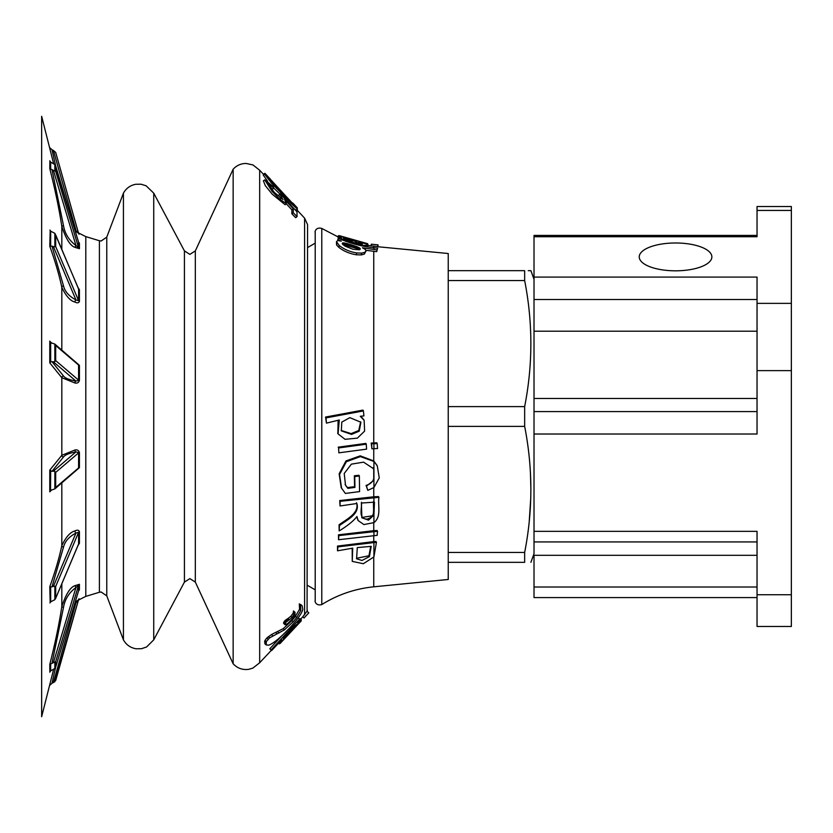 <?xml version="1.0" encoding="UTF-8"?>
<svg xmlns="http://www.w3.org/2000/svg" width="833" height="833" viewBox="0 0 833 833"><rect width="100%" height="100%" fill="white"/><g stroke="black" fill="none" stroke-linecap="round" stroke-linejoin="round"><path stroke-width="1.25" d="M338.583 237.395L338.583 238.071M366.978 246.828L367.291 245.829M367.259 245.36L377.641 246.568L378.036 244.881L371.362 244.194L378.036 244.881M336.459 241.622L336.563 244.954L338.812 247.339C343.779 251.222 349.589 253.69 356.264 254.773L361.199 254.919L364.292 254.148L366.01 251.066L364.708 252.347L361.626 253.107L356.691 252.94C350.037 251.868 344.227 249.4 339.229 245.516L336.459 241.622L337.834 240.581L341.322 241.133L337.834 239.602L338.271 238.196C349.683 243.309 361.564 246.485 373.923 247.745L377.62 248.119L377.089 249.9L362.417 247.786L365.375 249.463L366.01 251.066M365.916 250.285L376.683 251.67L377.089 249.9M377.724 246.724L448.237 253.524L448.237 579.476L373.746 586.817L373.746 557.267M377.203 443.572L376.797 442.792L371.195 443.052L371.601 443.833L377.203 443.572L377.526 448.539L371.924 448.8L371.601 443.833M341.186 487.472L339.146 473.8L345.955 460.951L360.2 455.838L373.746 460.92L377.057 465.428M378.932 497.322L378.546 496.572L373.746 496.791L339.718 500.56L340.114 501.31L378.932 497.322C377.651 505.6 381.691 516.658 373.923 522.624L363.886 524.571L358.107 520.521L356.941 516.502C353.525 520.969 347.6 525.769 339.166 530.913L339.458 525.561C348.1 519.303 359.856 513.722 356.888 503.496L340.062 505.964L340.114 501.31M377.516 531.298L377.11 530.517L373.746 530.673L338.458 534.828L338.864 535.598L377.516 531.298L377.162 535.338L338.552 539.732L338.864 535.598M376.433 542.293L376.016 541.502L373.746 541.606L337.5 546.073L337.917 546.875L376.433 542.293L373.923 556.913L363.344 563.722L352.255 561.39L352.723 548.166L337.511 550.811L337.917 546.875M351.536 434.399L359.231 431.192L360.887 422.248L349.839 417.645L341.79 422.102L341.332 430.869L351.536 434.399M360.658 421.842L358.731 430.494L351.13 433.608L341.134 430.453M374.152 502.174L373.288 515.637L361.741 517.501M361.418 502.257C362.303 508.13 357.711 518.949 367.051 519.126C376.61 516.252 372.58 509.921 373.694 501.424M352.984 249.254L359.398 249.785L360.252 248.755L358.992 247.63L347.246 243.621L342.332 243.246L342.769 244.444L345.237 246.235L352.984 249.254M343.363 242.892L342.957 244.621L355.41 248.036L355.816 246.287M354.91 247.859L355.316 246.12M355.41 248.036L356.285 246.464M355.889 248.213L356.743 246.63M356.337 248.38L357.18 246.797M356.774 248.546L357.586 246.974M357.19 248.713L357.982 247.141M357.576 248.89L358.346 247.307M357.94 249.057L358.679 247.463M358.284 249.223L358.992 247.63M358.586 249.379L359.273 247.797M358.867 249.546L359.523 247.953M359.356 249.785L359.741 248.119M359.606 249.713L359.939 248.286M359.814 249.619L360.085 248.442M359.981 249.504L360.189 248.598M360.127 249.369L360.252 248.755M351.672 246.807L352.078 245.058M351.109 246.63L351.505 244.881M352.234 246.984L352.64 245.235M352.786 247.162L353.192 245.412M353.338 247.339L353.733 245.589M353.869 247.516L354.275 245.766M354.4 247.693L354.796 245.943M342.29 243.673L342.415 243.132M342.342 243.85L342.53 243.038M342.446 244.027L342.686 242.965M342.571 244.215L342.873 242.924M342.748 244.413L343.102 242.892M343.238 244.663L343.644 242.903M343.54 244.683L343.946 242.924M343.873 244.725L344.279 242.965M344.237 244.777L344.643 243.017M344.612 244.85L345.018 243.09M345.018 244.933L345.424 243.174M345.445 245.027L345.851 243.278M345.893 245.131L346.299 243.382M346.361 245.246L346.767 243.496M346.84 245.371L347.246 243.621M347.34 245.506L347.746 243.757M347.861 245.652L348.256 243.913M348.381 245.808L348.788 244.059M348.923 245.964L349.329 244.215M349.464 246.131L349.86 244.381M350.006 246.287L350.401 244.548M350.547 246.453L350.953 244.715M352.255 241.653L349.985 239.987L343.311 237.936L352.265 241.632M350.818 241.216L350.974 240.539M350.766 241.195L350.922 240.498M350.87 241.237L351.026 240.581M351.005 241.278L351.099 240.664L350.964 241.258M343.873 238.467L343.998 237.926M344.008 238.54L344.133 237.957M344.144 238.623L344.289 237.999M344.3 238.707L344.456 238.051M344.477 238.8L344.643 238.113M344.675 238.904L344.841 238.176M344.883 239.009L345.06 238.238M345.112 239.113L345.289 238.321M345.351 239.227L345.539 238.405M345.612 239.342L345.81 238.488M345.893 239.467L346.101 238.592M346.195 239.592L346.403 238.696M346.518 239.727L346.726 238.811M346.861 239.862L347.08 238.925M347.205 239.998L347.434 239.05M347.538 240.123L347.757 239.165M347.84 240.227L348.069 239.269M348.132 240.331L348.35 239.373M348.392 240.425L348.611 239.467M348.631 240.508L348.86 239.55M348.86 240.581L349.079 239.633M349.069 240.654L349.287 239.717M349.266 240.716L349.485 239.789M349.454 240.779L349.662 239.862M349.621 240.841L349.829 239.925M349.777 240.883L349.985 239.987M349.922 240.935L350.131 240.05M350.058 240.976L350.256 240.102M350.172 241.018L350.37 240.164M350.287 241.049L350.474 240.216M350.381 241.081L350.568 240.268M350.474 241.112L350.662 240.31M350.558 241.133L350.735 240.362M350.631 241.154L350.808 240.404M350.703 241.174L350.87 240.456M339.302 235.791L367.54 244.069M368.363 245.527L367.967 244.715M367.103 246.755L367.499 245.058L363.459 245.433L338.365 237.894L338.739 236.822L341.415 237.884L338.979 235.697L354.546 241.133L358.586 243.351L362.47 243.809L358.711 241.997L367.676 244.142L367.499 245.058L367.717 243.85M338.864 236.874L338.979 235.697M362.47 243.809L361.803 243.142L361.637 243.871M360.272 416.271L364.146 420.394L364.615 431.098L357.367 438.148L345.039 439.314L338.073 433.91L339.291 419.999L326.453 423.122L325.995 417.895L363.407 410.94L363.917 415.896L360.272 416.271M338.864 452.84L338.583 447.956L366.27 444.187L366.582 449.143L338.864 452.84L338.583 447.956M373.923 515.033L374.465 502.164L361.376 503.038L361.876 517.782L368.519 520.146L373.923 515.033L373.923 522.624M370.695 546.386L368.957 555.767L356.409 558.318M357.284 547.583L356.607 558.797L362.001 560.463L369.404 556.6L371.226 546.354L357.284 547.583M373.923 469.822L373.923 480.172L366.468 486.128L367.811 490.356L373.923 487.534L379.254 477.934L377.266 465.814L373.923 461.461L360.397 456.599L346.32 461.753L339.541 474.55L341.582 488.221L345.362 493.428L359.575 491.595L359.346 476.018L354.743 476.528L354.941 487.399L347.85 488.346L345.497 485.17L344.227 473.467L351.391 464.137L363.584 462.159L373.361 468.583L373.923 469.822L373.923 461.461M376.683 251.67L377.62 248.119M338.812 247.339L339.229 245.516M356.264 254.773L356.691 252.94M361.199 254.919L361.626 253.107M337.594 240.622L337.834 239.602M377.755 246.578L378.12 245.037M370.977 245.881L371.362 244.194M358.294 243.278L358.523 242.299M363.407 410.94L362.969 410.096L325.557 417.041L325.995 417.895M338.094 420.249L337.875 433.504M363.927 419.988L360.897 416.198M325.557 417.041L326.453 423.122M371.195 443.052L371.924 448.8M338.177 447.175L365.864 443.416L366.27 444.187M356.732 516.866L357.836 520M356.493 502.747C359.606 512.868 347.465 518.73 339.062 524.79L339.458 525.561M339.718 500.56L340.062 505.964M339.062 524.79L339.166 530.913M338.458 534.828L338.552 539.732M352.192 548.239L352.255 561.39M337.5 546.073L337.511 550.811M345.435 485.045L347.465 487.607L354.556 486.659L354.358 475.778L358.961 475.268L359.346 476.018M354.358 475.778L354.743 476.528M354.556 486.659L354.941 487.399M373.746 478.86L373.746 469.697L373.746 478.86C372.507 482.172 369.956 484.348 366.083 485.389L367.811 490.356M347.465 487.607L347.85 488.346M373.746 469.697L373.205 468.313M366.083 485.389L366.468 486.128M195.328 582.1L189.872 578.623L184.426 582.1L184.426 250.9L189.872 254.377L195.328 250.9L233.146 169.224L233.146 663.776L195.328 582.1L195.328 250.9M299.234 618.981L300.067 618.68L301.317 619.856L297.496 622.73L300.172 619.825L298.235 618.003L297.433 618.867M282.043 635.537L269.788 648.782L271.673 650.552L281.648 639.827L279.555 643.461L285.573 637.505L301.317 619.856M300.963 604.706L299.234 603.894L302.181 605.841L302.806 609.589C301.806 612.911 298.891 617.399 294.07 623.053L291.363 626.104C281.606 636.683 274.099 643.034 268.83 645.159L266.175 644.95L264.894 643.742L265.019 640.41L266.799 638.016L271.443 634.548L283.272 628.613L291.873 620.606L295.403 616.337L299.536 609.298L299.359 603.998M285.271 624.781L283.553 622.959L283.98 623.573L284.292 621.303L290.832 616.305L293.185 613.098L293.518 610.974L295.059 612.359L294.882 615.4L292.591 618.804L287.854 623.376L285.271 624.781L285.584 622.522L292.123 617.513L295.059 612.359M304.597 614.816L304.597 218.121L307.575 224.618L307.075 611.224L308.793 612.838L303.993 617.961L302.743 616.784L307.065 611.214M271.381 650.281L259.677 662.745L259.677 170.255L252.982 164.934L246.047 163.445C240.924 163.518 236.624 165.444 233.146 169.224M53.656 669.232L41.65 716.724L41.65 116.276L53.656 163.768M49.865 672.054L49.782 664.442C55.259 642.753 59.278 623.428 61.819 606.466C65.89 594.221 70.253 587.286 74.897 585.672L79.427 584.308L79.427 589.764L78.552 590.878M50.178 602.426L49.782 586.786C55.259 571.407 59.278 557.704 61.819 545.677C65.89 537.014 70.253 532.11 74.897 530.965C77.261 529.746 78.76 529.986 79.427 531.683L79.427 543.21L77.99 545.563M51.802 489.773L49.782 491.824L49.782 470.124L61.819 455.287L74.897 450.018C77.261 449.487 78.76 450.372 79.427 452.673L79.427 467.625L74.897 471.593M123.43 639.859L123.43 193.141C126.179 188.258 130.302 185.301 135.81 184.27L140.985 184.208L146.108 185.78L153.73 193.141L153.73 639.859L146.608 646.96L141.537 648.699L136.175 648.792C130.5 647.845 126.252 644.867 123.43 639.859L106.77 595.876L101.157 592.003L99.408 592.263L99.408 240.737L101.157 240.997L106.77 237.124L106.77 595.876M74.897 361.407L79.427 365.375L79.427 380.327C78.76 382.628 77.261 383.513 74.897 382.982L61.819 377.713L49.782 362.876L49.782 341.176L51.802 343.227M77.99 287.437L79.427 289.79L79.427 301.317C78.76 303.014 77.261 303.254 74.897 302.035C70.253 300.89 65.89 295.986 61.819 287.323C59.278 275.296 55.259 261.593 49.782 246.214L50.188 230.585M78.552 242.111L79.427 243.236L79.427 248.692L74.897 247.328C70.253 245.714 65.89 238.779 61.819 226.534C59.278 209.572 55.259 190.247 49.782 168.558L49.876 160.967M266.175 644.95L266.31 641.618L269.58 637.88L284.542 629.81L293.143 621.793L296.683 617.534L300.817 610.506L300.536 605.112M300.89 604.633L302.119 605.778M300.651 619.075L301.359 619.742M293.778 626.905L296.881 624.302L294.747 627.187L286.26 636.287C282.554 639.952 282.304 639.796 285.521 635.818L293.778 626.905M307.346 610.339L307.106 611.172M301.369 619.742L300.734 621.116M308.814 612.859L304.024 617.992M279.794 643.263L301.275 620.856L280.065 643.524M285.625 635.694L286.26 636.287C282.554 639.952 282.304 639.796 285.521 635.818M278.847 642.847L279.555 643.461M297.496 622.73L296.808 622.095M299.495 619.19L271.048 649.969M296.933 208.167L264.925 173.347M273.266 184.28L274.099 183.645C266.81 176.221 265.8 175.628 271.089 181.875C273.786 185.186 284.001 195.245 280.429 190.695L292.529 204.293C295.684 206.948 294.299 205.116 288.374 198.785L297.506 209.177L291.186 203.564L271.235 182.781L264.623 174.17L274.099 183.645L267.82 177.606M280.908 191.6L280.003 191.017M294.403 205.772L288.374 198.785L287.697 199.295M293.247 212.738L293.289 208.791L284.49 199.326L286.49 203.668L280.096 199.535L272.131 191.455L264.717 179.866L273.359 186.602L273.807 188.071L267.893 183.427L274.224 192.308L282.991 199.566L279.878 194.37L280.221 193.818L296.996 211.811L297.048 216.632L293.247 212.738L291.852 213.789L291.894 209.843L293.289 208.791M293.518 610.974L294.82 612.193M293.414 611.11L294.705 612.317M263.853 174.743L263.467 174.336L264.842 173.295M279.909 194.058L273.776 188.091M267.601 181.261L263.322 175.149M281.367 195.057L282.72 194.037M296.204 210.155L294.455 209.083M291.852 213.789L295.653 217.684L297.048 216.632M280.971 198.671L278.482 195.411L280.221 193.818M278.482 195.411L279.878 194.37M273.807 188.071L272.412 189.112L268.965 185.894M286.49 203.668L285.115 204.72L272.276 194.245L265.279 185.644L263.405 180.855M291.894 209.843L286.302 203.814M55.696 680.519L78.594 599.531L54.853 681.717L53.406 682.539L75.949 602.79L78.594 599.531A1.718 1.708 -11.1 0 1 78.594 599.521M74.689 603.8L75.949 602.79L75.241 601.936M55.603 667.389L51.99 683.279L49.782 685.299M51.99 683.279L53.406 682.539M54.853 662.089L55.696 661.548L55.696 667.046L54.853 668.472L54.853 662.089L53.406 662.641L75.949 587.525L78.594 585.255A1.718 1.572 -178 0 1 79.427 584.308M49.782 664.442L51.99 663.339L63.516 607.309C64.922 599.208 69.066 592.617 75.949 587.525L74.897 585.672M79.427 589.764A1.718 1.635 -2.6 0 0 78.594 590.764L78.635 590.639M78.583 590.816L55.644 667.264L78.594 590.764L78.594 585.255L55.696 661.548M49.824 672.2L50.667 670.867L54.853 668.472M50.667 663.849L50.667 670.867M51.99 663.339L53.406 662.641M54.853 586.203L55.696 586.432L55.696 598.052L54.853 599.677L54.853 586.203L53.406 586.349L75.949 533.089L78.594 532.329A1.718 1.072 -179 0 1 79.427 531.683M49.782 586.786L51.99 586.849L63.516 547.114C64.922 541.367 69.066 536.691 75.949 533.089A1.718 0.781 63 0 1 74.897 530.965M79.427 543.21A1.718 1.197 -1.1 0 0 78.594 543.949L78.208 544.855M78.5 544.355L55.488 598.729L78.594 543.949L78.594 532.329L55.696 586.432M49.949 602.936L50.667 601.822L54.853 599.677M50.667 587.005L50.667 601.822M51.99 586.849L53.406 586.349M54.853 471.436L55.696 472.384L55.696 487.461L54.853 488.919L54.853 471.436L53.406 471.155L75.949 451.934L79.427 452.673M49.782 470.124L51.99 471.343L63.516 456.994C64.922 454.922 69.066 453.235 75.949 451.934A1.718 1.01 79.6 0 1 74.897 450.018M79.427 467.625L54.853 488.919L50.667 490.314L49.782 491.824M55.696 487.461L78.594 467.938L78.594 452.86L55.696 472.384M50.521 490.45L50.667 471.103M51.99 471.343L53.406 471.155M50.521 342.55L54.853 344.081L55.696 345.539L55.696 360.616L54.853 361.564L54.822 344.06L79.427 365.375M74.897 382.982A1.718 1.01 100.4 0 1 75.949 381.066L53.406 361.845L54.853 361.564M79.427 380.327L75.949 381.066C69.066 379.765 64.922 378.078 63.516 376.006L51.99 361.657L53.406 361.845M55.696 360.616L78.594 380.14L78.594 365.062L55.696 345.539M49.782 362.876L50.667 361.897L50.667 342.686L49.782 341.176M50.667 361.897L51.99 361.657M78.208 288.156L78.594 289.051A1.718 1.197 -178.9 0 0 79.427 289.79M74.897 302.035A1.718 0.781 117 0 1 75.949 299.911L53.406 246.651L54.853 246.797L54.853 233.323L50.667 231.178L49.938 230.064M79.427 301.317A1.718 1.072 -1 0 1 78.594 300.671L75.949 299.911C69.066 296.309 64.922 291.633 63.516 285.886L51.99 246.151L53.406 246.651M55.696 246.568L78.594 300.671L78.594 289.051L55.696 234.948L55.696 246.568L54.853 246.797M54.853 233.323L78.5 288.645M49.782 246.214L51.99 246.151M50.667 231.178L50.667 245.995M78.594 242.195L78.594 242.236A1.718 1.635 -177.4 0 0 79.427 243.236M74.897 247.328L75.949 245.475L53.406 170.359L54.853 170.911L54.853 164.528L50.667 162.133L49.824 160.8M79.427 248.692A1.718 1.572 -2 0 1 78.594 247.745L75.949 245.475C69.066 240.383 64.922 233.792 63.516 225.691L51.99 169.661L53.406 170.359M55.696 171.452L78.594 247.745L78.594 242.236L55.696 165.954L55.696 171.452L54.853 170.911M54.853 164.528L78.635 242.361M49.782 168.558L51.99 169.661M50.667 162.133L50.667 169.151M75.241 231.064L75.949 230.21L53.406 150.461L55.686 152.418L78.594 233.469L74.689 229.2M78.594 233.479A1.718 1.708 -168.9 0 1 78.594 233.469L79.062 234.229M49.782 147.701L51.99 149.721L55.603 165.611M51.99 149.721L53.406 150.461M530.892 562.327L534.015 553.747L534.015 434.014L757.041 434.014L757.041 277.087L534.015 277.087L534.015 236.718L757.041 236.718L757.041 206.511L791.35 206.511L791.35 626.489L757.041 626.489L757.041 531.35L534.015 531.35M524.655 426.381L524.655 406.619L448.237 406.619L448.237 426.381L524.655 426.381C532.922 468.396 532.922 510.421 524.655 552.446L448.237 552.446L448.237 562.327L524.655 562.327L524.655 552.446M524.655 562.327C532.912 562.327 532.912 562.327 524.655 562.327C532.912 562.327 532.912 562.327 524.655 562.327M529.267 520.927L530.788 497.634M530.892 489.273L530.413 472.259M524.655 280.554L524.655 270.673C532.912 270.673 532.912 270.673 524.655 270.673L448.237 270.673L448.237 280.554L524.655 280.554C532.922 322.579 532.922 364.594 524.655 406.619M528.257 270.673L530.892 270.673L534.015 279.253M529.226 311.667L529.142 310.907M757.041 411.596L534.015 411.596L534.015 299.505L757.041 299.505M757.041 587.005L534.015 587.005L534.015 597.584L757.041 597.584M534.015 411.596L534.015 434.014M534.015 277.087L534.015 299.505M757.041 230.533L757.041 235.416L534.015 235.416L534.015 236.718M675.553 270.819A36.319 13.911 180 0 1 639.234 256.908A36.319 13.911 180 0 1 675.553 242.986A36.319 13.911 180 0 1 711.871 256.908A36.319 13.911 180 0 1 675.553 270.819M534.015 541.929L757.041 541.929L757.041 547.573M534.015 587.005L534.015 555.309L757.041 555.309M373.746 246.183L373.746 247.724M373.746 251.368L373.746 442.927M321.777 228.44L321.777 604.56C315.27 606.434 314.635 599.968 315.207 600.926L315.207 232.074C314.635 233.032 315.27 226.566 321.777 228.44L338.948 237.363M373.746 448.706L373.746 460.92M373.746 487.649L373.746 496.791M373.746 522.718L373.746 530.673M373.746 535.494L373.746 541.606M350.922 241.247L351.057 240.622M373.923 247.745L373.923 249.577M373.923 443.718L373.923 448.695M373.923 497.54L373.923 502.184M373.923 531.454L373.923 535.484M373.923 542.418L373.923 556.913M373.923 480.172L373.923 487.534M364.292 254.148L364.708 252.347M336.563 244.954L336.98 243.132M363.292 246.162L363.459 245.433M365.833 246.641L366.114 245.412M63.516 456.994A1.718 1.645 31.6 0 1 61.819 455.287L61.819 377.713A1.718 1.645 148.4 0 1 63.516 376.006M63.516 607.309A1.718 0.604 9 0 1 61.819 606.466L61.819 583.777M63.516 547.114A1.718 1.27 12.5 0 1 61.819 545.677L61.819 482.973M75.334 231.345L85.799 236.614L85.799 596.386L75.334 601.655M61.819 350.027L61.819 287.323A1.718 1.27 167.5 0 1 63.516 285.886M61.819 249.223L61.819 226.534A1.718 0.604 171 0 1 63.516 225.691M294.111 626.583L294.747 627.187M285.105 620.356L286.396 621.564M286.146 619.523L287.437 620.741M284.292 621.303L285.584 622.522M283.678 622.418L284.969 623.636M293.528 611.703L294.83 612.921M293.185 613.098L294.476 614.306M290.832 616.305L292.123 617.513M288.051 618.565L289.332 619.783M287.021 619.075L288.312 620.293M271.443 634.548L272.735 635.756M275.713 632.57L276.993 633.778M268.288 636.662L269.58 637.88M266.799 638.016L268.101 639.234M265.019 640.41L266.31 641.618M264.852 640.754L266.144 641.972M264.498 641.795L265.789 643.003M264.894 643.742L266.081 644.846M299.536 609.298L300.817 610.506M295.403 616.337L296.683 617.534M291.873 620.606L293.143 621.793M283.272 628.613L284.542 629.81M277.774 631.81L279.055 633.018M55.696 152.481L78.583 233.459M757.041 210.437L791.35 210.437M757.041 303.368L791.35 303.368M757.041 370.623L791.35 370.623M757.041 594.741L791.35 594.741M757.041 398.455L534.015 398.455M757.041 331.201L534.015 331.201M307.575 585.432L315.207 589.837M307.575 247.568L315.207 243.163M339.333 235.666L367.645 243.684M367.603 246.308L367.988 244.61M338.011 237.374L338.406 235.666M337.657 433.108L338.073 433.91M363.719 419.572L364.146 420.394M357.721 519.771L358.107 520.521M341.145 487.492L341.54 488.242M345.508 485.17L345.122 484.421M373.351 468.583L372.955 467.834M321.777 604.56C337.729 594.637 355.056 588.723 373.746 586.817M302.775 616.826L300.578 619.158M99.408 592.263L85.799 596.386M184.426 582.1L153.73 639.859M259.677 662.745L252.836 668.128L248.619 669.357C242.518 670.117 237.363 668.264 233.146 663.776M297.308 207.854L292.737 202.981M270.35 179.126L264.915 173.326M278.493 643.222L279.201 643.888M278.524 643.191L279.055 643.69M283.678 623.469L284.969 624.677M264.842 643.69L266.123 644.898M263.249 175.201L264.623 174.17M296.152 210.187L297.506 209.177M263.322 180.917L264.717 179.866M184.426 250.9L153.73 193.141M106.77 237.124L123.43 193.141M99.408 240.737L85.799 236.614M78.594 599.531L79.062 598.771M304.597 218.121L296.735 209.749M263.488 174.316L259.677 170.255"/></g></svg>
